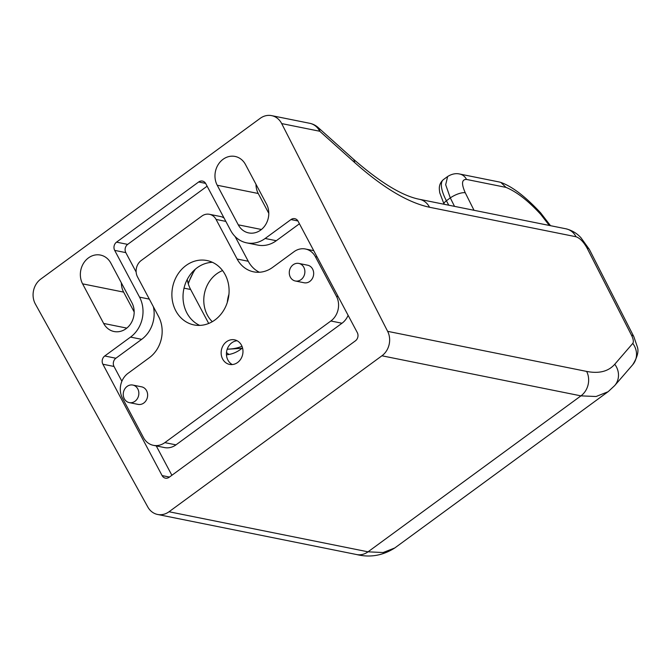 <?xml version="1.0" encoding="UTF-8"?>
<svg xmlns="http://www.w3.org/2000/svg" width="671" height="671" viewBox="0 0 671 671"><rect width="100%" height="100%" fill="white"/><g stroke="black" fill="none" stroke-linecap="round" stroke-linejoin="round"><path stroke-width="1.01" d="M88.446 257.907A18.805 16.28 101.4 0 1 100.449 255.064A18.805 16.28 101.4 0 1 110.866 263.141L131.919 302.738A18.805 16.28 101.4 0 1 130.979 323.321A18.805 16.28 101.4 0 1 114.07 331.524A18.805 16.28 101.4 0 1 103.653 323.447L82.6 283.85A18.805 16.28 101.4 0 1 88.446 257.907M223.066 159.295A18.805 16.28 101.4 0 1 235.068 156.444A18.805 16.28 101.4 0 1 245.485 164.529L266.538 204.118A18.805 16.28 101.4 0 1 265.599 224.701A18.805 16.28 101.4 0 1 248.689 232.912A18.805 16.28 101.4 0 1 238.272 224.827L217.219 185.238A18.805 16.28 101.4 0 1 223.066 159.295M134.166 311.956L123.623 292.111A18.805 16.28 101.4 0 1 121.367 282.894M268.786 213.336L258.243 193.5A18.805 16.28 101.4 0 1 255.986 184.273M381.933 355.789A17.907 15.508 -78.6 0 0 387.637 331.34L281.686 123.581A17.907 15.508 -78.6 0 0 271.621 115.63A17.907 15.508 -78.6 0 0 260.197 118.339L40.788 279.069A17.907 15.508 -78.6 0 0 35.362 304.03L147.813 507.024A17.907 15.508 -78.6 0 0 157.601 514.464A17.907 15.508 -78.6 0 0 169.033 511.755L368.035 551.822L383.107 552.535L394.8 547.955L607.993 391.772L596.083 396.511L580.935 395.865L381.933 355.789L169.033 511.755M153.391 306.756A28.954 25.07 101.4 0 1 141.682 339.333L115.882 358.239A5.972 5.167 -78.6 0 0 114.02 366.467L102.889 364.227L162.097 475.58L169.461 477.064M102.889 364.227A5.972 5.167 101.4 0 1 104.743 355.991L130.543 337.094A28.954 25.07 -78.6 0 0 139.551 297.144L114.682 250.384A5.972 5.167 101.4 0 1 116.536 242.147L127.675 244.387A5.972 5.167 -78.6 0 0 125.812 252.623L136.154 272.057M205.628 183.393L198.658 181.984L116.536 242.147M198.658 181.984A5.972 5.167 101.4 0 1 202.466 181.086A5.972 5.167 101.4 0 1 205.771 183.653L230.639 230.413A28.954 25.07 -78.6 0 0 246.685 242.86A28.954 25.07 -78.6 0 0 265.162 238.473L290.971 219.568A5.972 5.167 101.4 0 1 294.779 218.671A5.972 5.167 101.4 0 1 298.083 221.237L357.291 332.581A5.972 5.167 101.4 0 1 355.437 340.818L169.209 477.24A5.972 5.167 101.4 0 1 165.401 478.146A5.972 5.167 101.4 0 1 162.097 475.58M208.698 323.464L190.639 289.495A32.837 28.425 101.4 0 1 187.234 279.463M229.046 354.456A32.837 28.425 101.4 0 1 226.479 352.543M207.121 186.186L127.675 244.387M114.02 366.467L121.879 381.245M156.259 445.913L171.885 475.286M226.446 354.791A32.837 28.425 -78.6 0 0 242.525 347.855M299.434 223.77L276.301 240.713A28.954 25.07 101.4 0 1 257.823 245.1L246.685 242.86M608.295 391.554L614.695 385.582A17.907 16.574 -139.2 0 0 614.745 364.269L632.77 343.409C633.835 341.875 633.399 339.107 631.445 335.106L586.999 247.951C583.544 241.837 579.887 238.104 576.028 236.754L429.524 207.255C407.934 202.617 382.982 187.704 354.657 162.533L319.773 131.256L281.686 123.581M309.717 123.296A17.907 17.907 0 0 1 318.138 127.524L318.138 127.524A17.907 8.773 131.9 0 1 319.773 131.256A17.907 15.508 101.4 0 0 319.639 130.996A17.907 15.508 101.4 0 0 309.717 123.296L271.621 115.63M318.138 127.524L353.021 158.801C380.063 182.411 402.214 195.915 419.459 199.304L565.963 228.803C574.963 231.126 578.939 235.773 580.776 237.5L589.356 249.411A17.907 6.056 153 0 0 586.999 247.951M589.356 249.411L633.801 336.574A17.907 6.056 153 0 0 631.445 335.106M454.519 206.358L450.291 197.903L445.678 184.718L447.641 176.515L443.405 179.627A29.851 10.845 53.8 0 0 446.391 200.755L448.756 205.2M444.118 204.269L444.051 204.143A5.972 2.055 -28 0 1 446.391 200.755L450.291 197.903A11.944 4.001 -26.5 0 1 465.263 192.77L474.011 210.283M549.323 225.448L540.901 214.569C528.362 200.847 516.72 191.789 505.968 187.377L500.885 182.445L499.509 182.042L459.761 174.041A11.944 10.333 101.4 0 1 466.513 179.434C461.69 179.325 461.271 183.77 465.263 192.77M293.135 264.785A8.958 7.75 -78.6 0 0 289.36 274.045A8.958 7.75 -78.6 0 0 295.307 280.99A8.958 7.75 -78.6 0 0 301.027 279.639A8.958 7.75 -78.6 0 0 304.793 270.379A8.958 7.75 -78.6 0 0 298.847 263.435A8.958 7.75 -78.6 0 0 293.135 264.785M295.307 280.99L304.097 282.759A8.958 7.75 -78.6 0 0 309.817 281.409A8.958 7.75 -78.6 0 0 313.583 272.149A8.958 7.75 -78.6 0 0 307.637 265.204L298.847 263.435M127.104 386.421A8.958 7.75 -78.6 0 0 123.338 395.672A8.958 7.75 -78.6 0 0 129.285 402.617A8.958 7.75 -78.6 0 0 134.997 401.266A8.958 7.75 -78.6 0 0 138.763 392.007A8.958 7.75 -78.6 0 0 132.816 385.062A8.958 7.75 -78.6 0 0 127.104 386.421M129.285 402.617L138.075 404.387A8.958 7.75 -78.6 0 0 143.787 403.036A8.958 7.75 -78.6 0 0 147.553 393.776A8.958 7.75 -78.6 0 0 141.606 386.832L132.816 385.062M232.3 364.554A12.539 10.853 101.4 0 1 226.421 354.196A12.539 10.853 101.4 0 1 231.814 342.789A12.539 10.853 101.4 0 1 237.098 340.742M226.538 341.724A12.539 10.853 101.4 0 1 234.54 339.828A12.539 10.853 101.4 0 1 242.86 349.557A12.539 10.853 101.4 0 1 237.593 362.508A12.539 10.853 101.4 0 1 229.591 364.412A12.539 10.853 101.4 0 1 221.262 354.682A12.539 10.853 101.4 0 1 226.538 341.724M186.018 265.515A32.837 28.425 101.4 0 1 206.97 260.541A32.837 28.425 101.4 0 1 228.769 286.022A32.837 28.425 101.4 0 1 214.963 319.95A32.837 28.425 101.4 0 1 194.003 324.923A32.837 28.425 101.4 0 1 172.204 299.442A32.837 28.425 101.4 0 1 186.018 265.515M199.706 325.393A32.837 28.425 101.4 0 1 183.049 298.444A32.837 28.425 101.4 0 1 197.148 267.754A32.837 28.425 101.4 0 1 212.405 262.311M225.842 221.396L216.07 219.425L237.123 259.023L248.253 261.262A29.851 25.842 -78.6 0 0 259.375 272.25M216.07 219.425A11.944 10.333 -78.6 0 0 209.453 214.301A11.944 10.333 -78.6 0 0 201.828 216.104L141.254 260.482A11.944 10.333 -78.6 0 0 137.538 276.955L158.591 316.544A29.851 25.842 101.4 0 1 149.314 357.727L128.002 373.344A17.907 15.508 -78.6 0 0 122.432 398.046L143.485 437.643A17.907 15.508 -78.6 0 0 153.407 445.334A17.907 15.508 -78.6 0 0 164.84 442.625L175.97 444.865A17.907 15.508 101.4 0 1 164.538 447.582L153.407 445.334M348.115 315.328A17.907 15.508 101.4 0 1 342 323.237L330.87 320.998L164.84 442.625M330.87 320.998A17.907 15.508 -78.6 0 0 336.431 296.288L338.176 296.641M317.131 257.052L315.387 256.699L336.431 296.288M315.387 256.699A17.907 15.508 -78.6 0 0 305.456 249A17.907 15.508 -78.6 0 0 294.024 251.709L272.711 267.326A29.851 25.842 101.4 0 1 253.663 271.847A29.851 25.842 101.4 0 1 237.123 259.023M209.453 214.301L220.583 216.54A11.944 10.333 101.4 0 1 224.064 218.05M235.093 236.502L248.253 261.262M342 323.237L175.97 444.865M228.945 294.284A29.851 25.842 -78.6 0 0 227.326 302.319M222.579 270.589A29.851 25.842 -78.6 0 0 207.356 315.068A29.851 25.842 -78.6 0 0 212.296 321.694M195.395 269.138A50.744 43.934 -78.6 0 0 191.344 276.175A50.744 43.934 -78.6 0 0 188.291 283.858M227.217 349.13A50.744 43.934 -78.6 0 0 230.086 349.029A50.744 43.934 -78.6 0 0 242.005 346.311M241.979 348.308L227.175 349.247M188.115 283.263L194.531 269.901M157.601 514.464L356.603 554.54A17.907 15.508 101.4 0 0 368.035 551.822L580.935 395.865A17.907 15.508 -78.6 0 0 586.639 371.415C599.044 373.848 608.412 371.466 614.745 364.269M387.637 331.34L586.639 371.415M297.941 220.977L290.971 219.568M265.162 238.473L276.301 240.713M104.743 355.991L115.882 358.239M141.682 339.333L130.543 337.094M125.812 252.623L114.682 250.384M139.551 297.144L149.323 299.115M217.219 185.238L258.243 193.5M238.272 224.827L261.43 229.49M184.022 288.161L190.639 289.495M82.6 283.85L123.623 292.111M103.653 323.447L126.811 328.111M353.021 158.801A17.907 8.773 131.9 0 1 354.657 162.533M419.459 199.304A17.907 15.508 101.4 0 1 429.524 207.255M565.963 228.803A17.907 15.508 101.4 0 1 576.028 236.754M633.801 336.574L637.324 346.84C638.935 351.277 637.4 357.24 632.728 364.722L632.728 364.722A17.907 16.574 -139.2 0 0 632.77 343.409M505.968 187.377L466.513 179.434M540.901 214.569A11.944 3.649 -42.1 0 0 540.65 212.875C525.544 196.67 512.292 186.53 500.885 182.445M632.728 364.722L614.695 385.582M356.603 554.54C370.04 557.811 382.772 555.613 394.8 547.955M550.514 225.691L540.65 212.875M459.761 174.041C458.83 173.856 454.024 172.489 447.624 176.532M444.051 204.143L439.74 192.753L439.329 189.247C439.295 188.106 438.901 183.493 443.405 179.627M313.734 250.669L305.456 249"/></g></svg>
